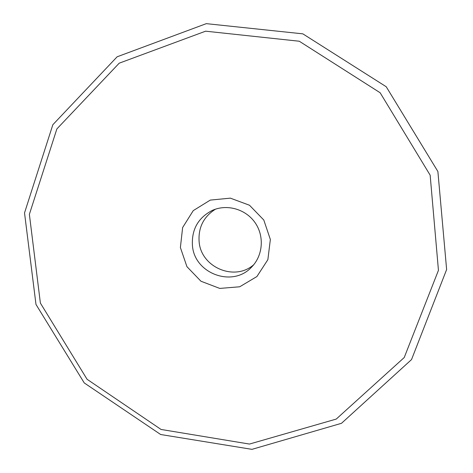 <?xml version="1.0" encoding="UTF-8"?>
<svg xmlns="http://www.w3.org/2000/svg" width="473" height="473" viewBox="0 0 473 473"><rect width="100%" height="100%" fill="white"/><g stroke="black" fill="none" stroke-linecap="round" stroke-linejoin="round"><path stroke-width="0.71" d="M215.493 209.167C203.65 216.681 198.187 227.495 199.115 241.614C200.859 267.286 234.614 281.725 253.741 264.709M192.434 245.499C191.535 229.405 198.187 217.698 212.389 210.367C227.081 203.762 245.848 209.155 255.166 222.789C264.584 236.358 262.929 255.81 251.512 267.18C232.586 287.856 194.279 273.583 192.434 245.499M180.39 247.539L186.93 266.66L200.96 281.234L219.762 288.418L239.716 286.78L256.898 276.551L267.866 259.677L270.355 239.48L263.792 220.016L249.496 205.247L230.363 198.146L210.278 200.097L193.256 210.621L182.625 227.56L180.39 247.539M205.625 31.183L299.273 41.234L380.132 92.743L430.152 175.176L438.447 270.343L404.226 357.535L336.238 419.078L249.46 444.064L161.051 429.454L87.067 379.275L40.382 303.075L29.373 214.334L56.878 128.922L119.202 63.187L205.625 31.183M206.311 23.65L117.138 56.79L52.84 124.73L24.525 212.915L35.983 304.441L84.253 382.935L160.672 434.516L251.961 449.35L341.5 423.3L411.534 359.575L446.63 269.539L437.886 171.492L386.222 86.736L302.85 33.849L206.311 23.65"/></g></svg>
